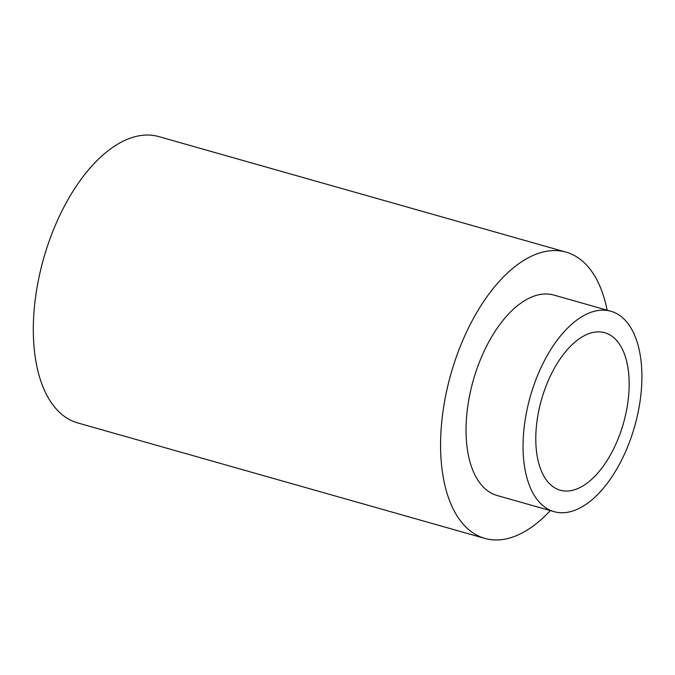 <?xml version="1.0" encoding="UTF-8"?>
<svg xmlns="http://www.w3.org/2000/svg" width="675" height="675" viewBox="0 0 675 675"><rect width="100%" height="100%" fill="white"/><g stroke="black" fill="none" stroke-linecap="round" stroke-linejoin="round"><path stroke-width="1.01" d="M550.294 510.587A148.787 77.524 -74.2 0 1 484.844 538.414A148.787 77.524 -74.2 0 1 450.875 374.119A148.787 77.524 -74.2 0 1 566.063 252.129A148.787 77.524 -74.2 0 1 607.137 310.188M484.844 538.414L77.583 422.887A148.787 77.524 -74.2 0 1 43.613 258.584A148.787 77.524 -74.2 0 1 158.794 136.603L566.063 252.129M610.9 311.251L553.88 295.076A104.153 54.262 105.8 0 0 473.251 380.464A104.153 54.262 105.8 0 0 497.028 495.475L554.048 511.65A104.153 54.262 105.8 0 0 641.25 391.095A104.153 54.262 105.8 0 0 610.9 311.251A104.153 54.262 105.8 0 0 530.263 396.638A104.153 54.262 105.8 0 0 554.048 511.65M628.653 395.457A81.835 42.635 -74.2 0 1 560.14 490.177A81.835 42.635 -74.2 0 1 541.451 399.811A81.835 42.635 -74.2 0 1 604.808 332.724A81.835 42.635 -74.2 0 1 628.653 395.457"/></g></svg>
